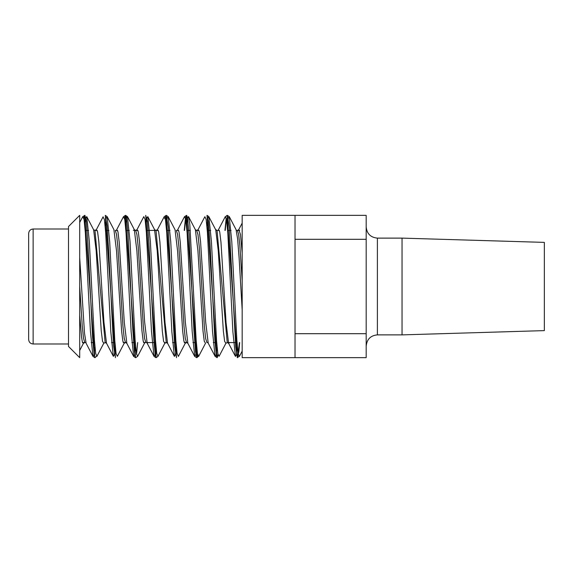 <?xml version="1.0" encoding="UTF-8"?>
<svg xmlns="http://www.w3.org/2000/svg" width="573" height="573" viewBox="0 0 573 573"><rect width="100%" height="100%" fill="white"/><g stroke="black" fill="none" stroke-linecap="round" stroke-linejoin="round"><path stroke-width="0.86" d="M295.031 333.694L295.031 239.306L366.183 239.306L366.183 215.348L242.171 215.348L242.171 357.652L366.183 357.652L366.183 333.694L295.031 333.694L295.031 357.652M79.697 357.652L79.697 215.348L68.495 226.55L68.495 346.443L79.697 357.652M33.134 229.007C30.412 229.272 28.915 230.769 28.65 233.49L28.65 339.51C28.944 342.253 30.433 343.75 33.134 343.986L33.134 229.007L68.495 229.007M366.183 346.085C366.913 339.216 370.645 335.484 377.392 334.883L377.392 238.117C370.581 237.451 366.849 233.72 366.183 226.915M366.183 239.306L366.183 333.694M377.392 238.117L402.045 238.117L402.045 334.883L377.392 334.883M295.031 215.348L295.031 239.306M402.045 238.117L544.35 242.386L544.35 330.614L402.045 334.883M84.797 225.855L85.778 218.098L86.759 216.608L89.309 241.19L94.409 340.204L95.684 353.398L96.959 356.349M83.78 217.976L84.654 215.348L94.832 357.645L97.145 355.897M105.146 225.855L106.141 218.055L107.13 216.637L105.274 215.348L107.065 225.97L108.677 251.11L113.497 345.168L115.445 357.652L105.274 215.348M107.158 216.694L109.701 241.885L114.786 340.577L116.061 353.534L117.329 356.306M125.494 225.862L126.483 218.084L127.464 216.615M135.536 357.652L134.411 351.213L132.8 329.31L127.972 233.304L126.368 217.21L125.63 215.355L127.485 216.651L130.021 241.412L135.092 339.982L136.36 353.24L137.627 356.413M135.808 357.652L137.742 356.17M145.843 225.855L146.831 218.062L147.827 216.63L150.37 241.383L155.462 340.269L156.737 353.419L158.012 356.342L156.15 357.645L155.319 355.339L153.707 338.442L148.887 242.221L147.275 221.035L145.714 215.348L156.15 357.652M166.191 225.862L167.187 218.055L168.183 216.644L166.32 215.348L165.325 218.7M176.312 230.425L177.594 234.386L178.869 246.361L183.983 325.987L185.258 338.263L186.54 342.575L185.201 343.263L183.926 341.315L182.658 331.051L177.587 250.995L175.052 229.737L168.226 216.687L170.747 241.813L175.818 340.333L177.086 353.405L178.353 356.356M186.54 225.862L187.521 218.105L188.503 216.601L189.778 224.072L196.138 339.982L197.413 353.276L198.688 356.392M197.728 355.024L196.854 357.652L198.867 355.955M206.889 225.855L207.884 218.055L208.88 216.644L207.025 215.348L208.393 221.658L210.005 243.446L214.825 339.488L216.436 355.718L217.196 357.645L218.077 355.038M208.887 216.666L211.437 241.727L216.537 340.606L217.812 353.577L219.079 356.291M227.237 225.862L228.233 218.048L229.229 216.644L227.366 215.348L229.3 227.66L235.732 346.866L237.344 357.523L239.399 356.356M229.243 216.666L231.779 241.562L236.85 340.09L238.11 353.283L239.378 356.392M239.693 342.575L238.955 351.02L237.551 357.652L239.428 342.575M226.371 218.7L225.225 230.425M184.262 230.425L185.33 219.266L186.397 215.355L196.847 357.652L195.529 351.843L193.918 330.535L189.09 234.35L187.486 217.582L186.669 215.355L185.874 217.468L184.52 230.425M165.182 217.962L166.055 215.348L176.498 357.652L174.615 346.028L168.183 226.801L166.335 215.348M124.477 217.969L125.623 215.348L124.628 218.693M95.097 357.645L94.201 354.931L92.59 337.368L87.769 241.025L86.158 220.44L84.926 215.348L83.93 218.707M84.926 215.348L82.806 216.637L84.073 219.588L85.341 232.659L90.412 331.18L92.948 356.299M94.832 357.645L92.976 356.342L93.972 354.966L94.968 347.131M125.365 215.355L135.529 357.645L133.674 356.349L131.138 331.638L126.067 233.018L124.799 219.746L123.532 216.594M136.532 354.293L137.685 342.575M186.669 215.348L184.549 216.651M184.578 216.594L185.845 219.738L187.113 232.989L192.184 331.559L194.72 356.334L196.582 357.645L197.585 354.293M207.018 215.348L216.923 357.645L217.933 354.307M224.96 230.425L226.228 217.962M225.082 217.06L227.109 215.355L237.279 357.659M103.011 216.981L104.408 219.48L105.683 232.531L110.782 331.502L113.332 356.37L114.328 354.931L115.316 347.145M123.41 216.852L125.351 215.355M133.695 356.377L134.684 354.909L135.665 347.138M143.83 216.68L145.105 219.466L146.373 232.437L151.458 331.101L154.001 356.299M155.877 357.645L154.022 356.349L155.018 354.959L156.014 347.138M164.028 217.088L165.475 219.617L166.75 232.803L171.85 331.796L174.4 356.399L175.381 354.895L176.362 347.145M194.727 356.349L195.715 354.959L196.711 347.138M204.869 216.701L206.144 219.43L207.419 232.394L212.511 331.223L215.061 356.327L216.064 354.959L217.067 347.138M225.261 216.623L226.536 219.703L227.81 232.982L232.903 331.939L235.453 356.406L236.434 354.88L237.415 347.145M79.704 257.814L84.51 333.235L86.115 343.27L92.948 356.342M96.049 230.425L96.285 229.816L97.56 231.621L98.843 241.734L103.942 322.248L106.492 343.191L113.325 356.248M116.412 230.425L116.684 229.709L117.959 231.736L119.227 242.322L124.312 322.599L126.855 343.377L133.681 356.456M143.816 216.623L136.99 229.68L138.265 231.671L139.533 241.749L144.618 321.861L147.154 343.206L148.128 342.575M157.117 230.425L157.353 229.823L158.628 231.635L159.903 241.949L165.003 322.506L167.552 343.248L174.378 356.291M177.444 230.425L177.737 229.644L179.005 231.779L180.273 242.272L185.344 322.32L187.88 343.356L194.691 356.399M197.771 230.425L198.029 229.759L199.304 231.635L200.571 241.634L205.671 321.962L208.214 343.17L215.025 356.177M218.17 230.425L218.42 229.787L219.688 231.664L220.963 242.171L226.063 322.663L228.606 343.32L229.572 342.575M238.475 230.425L238.769 229.623L240.467 234.443L242.171 253.08M79.697 286.364L82.247 326.087L83.515 338.278L84.79 342.582L83.45 343.27L83.715 342.575M96.307 229.73L94.968 230.425L105.146 342.582L106.485 343.277M115.273 230.425L116.548 234.414L117.83 246.419L122.937 326.008L124.212 338.263L125.494 342.575L126.834 343.263M137.011 229.723L135.672 230.418L136.947 234.751L138.222 247.027L143.336 326.603L144.611 338.586L145.893 342.575M157.353 229.73L156.014 230.425L166.234 342.575M196.675 230.425L197.993 234.758L199.275 247.042L204.389 326.66L205.664 338.622L206.946 342.575M215.555 229.487L217.06 230.418L227.237 342.582L228.584 343.27M237.358 230.425L238.597 234.149L239.793 244.872L242.171 280.784M79.697 314.906L81.559 337.289L82.491 342.611L83.429 343.32M94.968 230.425L93.628 229.73L96.171 250.759L101.256 331.015L102.531 341.315L103.799 343.277L105.146 342.582M113.891 229.58L116.541 251.017L121.612 331.115L122.887 341.35L124.155 343.263L125.494 342.575M133.359 230.425L134.304 229.687M135.672 230.418L134.326 229.723L136.861 250.645L141.939 330.807L143.207 341.2L144.475 343.32L144.761 342.575M154.495 229.479L157.217 250.752L162.309 331.029L163.577 341.329L164.852 343.277L166.191 342.582L167.538 343.27M164.874 343.234L165.117 342.575M198.057 229.73L196.718 230.418L195.372 229.723L197.914 250.702L202.992 330.908L204.26 341.257L205.535 343.299M215.734 229.759L218.277 250.888L223.355 331.079L224.63 341.343L225.898 343.27L227.237 342.575M236.083 229.744L237.602 238.791L239.127 258.179L242.171 309.835M82.483 342.575L85.85 342.575L82.483 342.575M91.179 342.575L94.588 342.575L91.179 342.575M105.095 342.575L106.249 342.575L105.095 342.575M111.527 342.575L114.937 342.575L111.527 342.575M123.181 342.575L126.561 342.575L123.181 342.575M131.876 342.575L135.285 342.575L131.876 342.575M143.529 342.575L155.634 342.575L143.529 342.575M166.156 342.575L167.295 342.575L166.156 342.575M172.573 342.575L175.983 342.575L172.573 342.575M184.227 342.575L187.593 342.575L184.227 342.575M192.922 342.575L196.331 342.575L192.922 342.575M206.832 342.575L207.978 342.575L206.832 342.575M213.271 342.575L216.68 342.575L213.271 342.575M227.209 342.575L237.029 342.575L227.209 342.575M85.176 230.425L88.586 230.425L85.176 230.425M94.925 230.425L97.26 230.425L94.925 230.425M105.525 230.425L108.934 230.425L105.525 230.425M115.359 230.425L117.651 230.425L115.359 230.425M125.874 230.425L129.283 230.425L125.874 230.425M134.591 230.425L137.964 230.425L134.591 230.425M146.222 230.425L158.32 230.425L146.222 230.425M166.571 230.425L169.98 230.425L166.571 230.425M176.412 230.425L178.697 230.425L176.412 230.425M186.92 230.425L190.329 230.425L186.92 230.425M195.637 230.425L198.996 230.425L195.637 230.425M207.268 230.425L210.678 230.425L207.268 230.425M215.985 230.425L219.387 230.425L215.985 230.425M227.617 230.425L231.026 230.425L227.617 230.425M236.334 230.425L239.729 230.425L236.334 230.425M33.134 343.986L68.495 343.986M166.32 215.348L164.2 216.651M215.068 356.349L217.196 357.652M96.285 229.816L103.126 216.766M116.684 229.709L123.524 216.637M147.154 343.206L153.987 356.241M157.353 229.823L164.179 216.795M177.737 229.644L184.556 216.587M198.029 229.759L204.84 216.737M218.42 229.787L225.232 216.773M228.606 343.32L235.417 356.349M238.769 229.623L242.171 223.112M79.697 222.489L82.806 216.537M186.54 342.575L187.88 343.27M238.755 229.716L237.408 230.41M156.014 230.425L154.674 229.73M86.795 216.73L93.607 229.744M96.995 356.177L103.806 343.177M107.187 216.787L114.006 229.802M117.358 356.342L124.169 343.306M127.493 216.573L134.304 229.623M137.649 356.342L144.475 343.299M147.841 216.773L154.667 229.802M158.041 356.205L164.881 343.148M178.368 356.442L185.208 343.334M188.51 216.587L195.364 229.701M198.695 356.284L205.528 343.227M208.894 216.78L215.756 229.873M219.087 356.284L225.927 343.22M229.243 216.573L236.105 229.716M239.378 356.463L242.171 351.12M79.697 350.49L83.422 343.356"/></g></svg>
